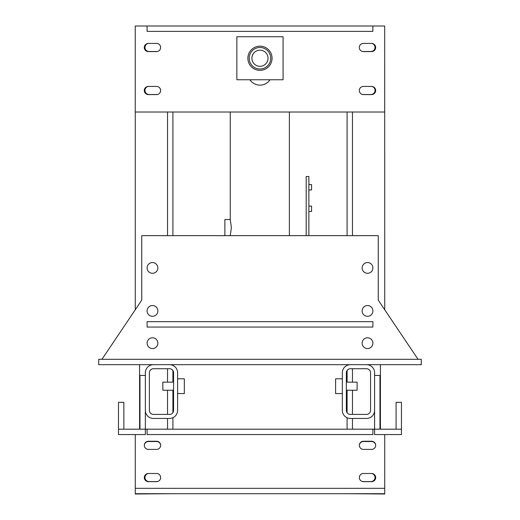 <?xml version="1.0" encoding="UTF-8"?>
<svg xmlns="http://www.w3.org/2000/svg" width="520" height="520" viewBox="0 0 520 520"><rect width="100%" height="100%" fill="white"/><g stroke="black" fill="none" stroke-linecap="round" stroke-linejoin="round"><path stroke-width="0.78" d="M167.537 112.015L167.537 235.658L167.537 112.015M167.537 368.713L167.537 382.154L167.537 368.713M167.537 390.221L167.537 414.407L167.537 390.221M167.537 418.444L167.537 429.195L167.537 418.444M172.913 493.701L135.278 494L135.278 434.571M172.913 429.195L172.913 417.703M173.576 410.378L173.576 372.749A4.03 4.03 0 0 0 169.546 368.713L153.419 368.713A4.03 4.03 0 0 0 149.383 372.749L149.383 410.378A4.03 4.03 0 0 0 153.419 414.407L169.546 414.407A4.03 4.03 0 0 0 173.576 410.378A4.03 4.03 0 0 1 172.913 412.601L172.913 390.221M172.913 382.154L172.913 370.526A4.03 4.03 0 0 1 173.576 372.749M172.913 365.417L172.913 364.683M172.913 235.658L172.913 112.015M135.278 309.757L135.278 112.015M139.581 429.195L139.581 364.683L139.581 429.195M149.032 94.51A4.088 4.088 0 0 1 148.167 86.431A4.088 4.088 0 0 0 149.032 94.51L157.203 94.51A4.088 4.088 0 0 0 157.404 94.503A4.088 4.088 0 0 0 156.533 86.424M149.032 51.5A4.088 4.088 0 0 1 148.167 43.42A4.088 4.088 0 0 0 149.032 51.5L157.203 51.5A4.088 4.088 0 0 0 157.404 51.493A4.088 4.088 0 0 0 156.533 43.414M156.572 449.404A4.088 4.088 0 0 0 160.654 445.49A4.088 4.088 0 0 0 156.566 441.532L148.395 441.532A4.088 4.088 0 0 0 144.313 445.445A4.088 4.088 0 0 0 148.395 449.404L156.572 449.404A4.088 4.088 0 0 0 160.654 445.322A4.088 4.088 0 0 0 156.572 441.233L148.395 441.233A4.088 4.088 0 0 0 144.313 445.322A4.088 4.088 0 0 0 148.395 449.404M152.484 273.293A5.375 5.375 0 0 0 157.138 265.226A5.375 5.375 0 0 0 147.823 265.226A5.375 5.375 0 0 0 152.484 273.293M152.484 316.297A5.375 5.375 0 0 0 157.138 308.236A5.375 5.375 0 0 0 147.823 308.236A5.375 5.375 0 0 0 152.484 316.297M152.484 348.556A5.375 5.375 0 0 0 157.138 340.49A5.375 5.375 0 0 0 147.823 340.49A5.375 5.375 0 0 0 152.484 348.556M148.395 473.486A4.088 4.088 0 0 0 148.161 473.499A4.088 4.088 0 0 0 149.032 481.572L157.203 481.572A4.088 4.088 0 0 0 157.443 481.566A4.088 4.088 0 0 0 156.572 473.486L148.395 473.486A4.088 4.088 0 0 0 144.313 477.575A4.088 4.088 0 0 0 148.395 481.663L156.572 481.663A4.088 4.088 0 0 0 160.654 477.575A4.088 4.088 0 0 0 156.572 473.486M160.654 445.49A4.088 4.088 0 0 0 156.566 441.532M148.395 441.532A4.088 4.088 0 0 0 144.313 445.445M148.161 473.499A4.088 4.088 0 0 0 149.032 481.572M342.329 372.749L342.329 378.794L335.601 378.794L335.601 393.575L342.329 393.575L342.329 410.378L342.329 372.749A8.066 8.066 0 0 1 350.389 364.683L366.516 364.683A8.066 8.066 0 0 1 374.582 372.749L374.582 410.378A8.066 8.066 0 0 1 366.516 418.444L350.389 418.444A8.066 8.066 0 0 1 342.329 410.378M346.359 390.221L357.11 390.221L357.11 382.154L346.359 382.154M177.606 410.378L177.606 393.575L184.333 393.575L184.333 378.794L177.606 378.794L177.606 372.749L177.606 410.378A8.066 8.066 0 0 1 169.546 418.444L153.419 418.444A8.066 8.066 0 0 1 145.353 410.378L145.353 372.749A8.066 8.066 0 0 1 153.419 364.683L169.546 364.683A8.066 8.066 0 0 1 177.606 372.749M173.576 382.154L162.825 382.154L162.825 390.221L173.576 390.221M308.874 235.658L308.874 176.527L306.189 176.527L306.189 235.658M308.874 189.963L311.565 189.963L311.565 184.587L308.874 184.587M308.874 211.471L311.565 211.471L311.565 206.096L308.874 206.096M252.011 56.959L252.583 55.009A8.066 8.066 0 0 1 263.211 50.876A8.066 8.066 0 0 1 267.351 61.503A8.066 8.066 0 0 1 256.724 65.637A8.066 8.066 0 0 1 252.583 55.009L253.63 53.268M267.923 59.553L267.625 60.782M267.495 61.139L266.663 62.758M264.089 48.321A10.751 10.751 0 0 0 250.036 54.139A10.751 10.751 0 0 0 255.847 68.185A10.751 10.751 0 0 0 269.9 62.374A10.751 10.751 0 0 0 264.089 48.321M263.055 50.804A8.066 8.066 0 0 0 253.611 53.3M253.474 53.475A8.066 8.066 0 0 0 252.583 55.009M135.245 26L384.69 26L384.69 112.015L135.245 112.015L135.245 26M148.363 94.595L156.54 94.595A4.088 4.088 0 0 0 160.622 90.513A4.088 4.088 0 0 0 156.54 86.424L148.363 86.424A4.088 4.088 0 0 0 144.281 90.513A4.088 4.088 0 0 0 148.363 94.595M363.402 94.595L371.572 94.595A4.088 4.088 0 0 0 375.661 90.513A4.088 4.088 0 0 0 371.572 86.424L363.402 86.424A4.088 4.088 0 0 0 359.313 90.513A4.088 4.088 0 0 0 363.402 94.595M363.402 51.591L371.572 51.591A4.088 4.088 0 0 0 375.661 47.502A4.088 4.088 0 0 0 371.572 43.414L363.402 43.414A4.088 4.088 0 0 0 359.313 47.502A4.088 4.088 0 0 0 363.402 51.591M249.912 79.761A12.097 12.097 0 0 0 270.023 79.761M148.363 51.591L156.54 51.591A4.088 4.088 0 0 0 160.622 47.502A4.088 4.088 0 0 0 156.54 43.414L148.363 43.414A4.088 4.088 0 0 0 144.281 47.502A4.088 4.088 0 0 0 148.363 51.591M362.798 94.51A4.088 4.088 0 0 1 362.518 94.497A4.088 4.088 0 0 0 362.798 94.51L370.968 94.51A4.088 4.088 0 0 0 371.852 86.431A4.088 4.088 0 0 0 371.572 86.424M362.798 51.5A4.088 4.088 0 0 1 362.518 51.493A4.088 4.088 0 0 0 362.798 51.5L370.968 51.5A4.088 4.088 0 0 0 371.852 43.427A4.088 4.088 0 0 0 371.572 43.414M169.65 364.683L347.087 364.683L347.087 365.391M380.419 364.683L380.419 429.195L380.419 364.683L420.225 364.683M101.946 359.307L141.733 300.17L141.733 235.658L378.268 235.658L378.268 300.17L418.035 359.307L384.722 309.757L384.69 26.299M421.291 364.683L421.291 359.307L98.709 359.307L98.709 364.683L421.291 364.683M230.256 235.658L231.374 227.597L230.256 219.531L230.256 112.015M230.256 219.531L224.881 219.531L224.881 235.658M372.885 321.672L147.095 321.672L147.095 327.054L372.885 327.054L372.885 321.672M153.303 364.683L99.775 364.683M372.892 310.921A5.375 5.375 0 0 0 364.832 306.267A5.375 5.375 0 0 0 364.832 315.575A5.375 5.375 0 0 0 372.892 310.921M372.892 267.917A5.375 5.375 0 0 0 364.832 263.257A5.375 5.375 0 0 0 364.832 272.571A5.375 5.375 0 0 0 372.892 267.917M157.859 267.917A5.375 5.375 0 0 0 149.792 263.257A5.375 5.375 0 0 0 149.792 272.571A5.375 5.375 0 0 0 157.859 267.917M157.859 310.921A5.375 5.375 0 0 0 149.792 306.267A5.375 5.375 0 0 0 149.792 315.575A5.375 5.375 0 0 0 157.859 310.921M157.859 343.181A5.375 5.375 0 0 0 149.792 338.52A5.375 5.375 0 0 0 149.792 347.834A5.375 5.375 0 0 0 157.859 343.181M372.892 343.181A5.375 5.375 0 0 0 364.832 338.52A5.375 5.375 0 0 0 364.832 347.834A5.375 5.375 0 0 0 372.892 343.181M421.265 364.683L421.265 359.307M145.353 429.195L145.353 375.434L139.977 375.434L139.977 429.195L145.353 429.195L145.353 434.571L118.476 434.571L118.476 429.195L123.851 429.195L123.851 402.311L118.476 402.311L118.476 429.195L401.459 429.195L401.459 434.571L374.582 434.571L374.582 429.195L379.957 429.195L379.957 375.434L374.582 375.434L374.582 429.195M384.722 434.571L384.722 488.325L135.278 488.325M363.435 449.404L371.605 449.404A4.088 4.088 0 0 0 375.694 445.322A4.088 4.088 0 0 0 371.605 441.233L363.435 441.233A4.088 4.088 0 0 0 359.346 445.322A4.088 4.088 0 0 0 363.435 449.404A4.088 4.088 0 0 1 359.353 445.445A4.088 4.088 0 0 1 363.435 441.532A4.088 4.088 0 0 0 359.353 445.445M363.435 481.663L371.605 481.663A4.088 4.088 0 0 0 375.694 477.575A4.088 4.088 0 0 0 371.605 473.486L363.435 473.486A4.088 4.088 0 0 0 359.346 477.575A4.088 4.088 0 0 0 363.435 481.663M347.087 382.154L347.087 370.428A4.03 4.03 0 0 0 346.359 372.749L346.359 410.378A4.03 4.03 0 0 0 347.087 412.692L347.087 390.221M346.359 372.749A4.03 4.03 0 0 1 350.389 368.713L366.516 368.713A4.03 4.03 0 0 1 370.552 372.749L370.552 410.378A4.03 4.03 0 0 1 366.516 414.407L350.389 414.407A4.03 4.03 0 0 1 346.359 410.378M401.459 402.311L396.084 402.311L396.084 429.195L401.459 429.195L401.459 402.311M347.087 493.701L384.722 494L384.722 488.325M352.463 429.195L352.463 418.444L352.463 429.195M352.463 414.407L352.463 390.221L352.463 414.407M352.463 382.154L352.463 368.713L352.463 382.154M352.463 235.658L352.463 112.015L352.463 235.658M347.087 112.015L347.087 235.658M347.087 417.736L347.087 429.195M371.605 449.404A4.088 4.088 0 0 0 375.687 445.49A4.088 4.088 0 0 0 371.605 441.532L363.435 441.532M363.435 473.486A4.088 4.088 0 0 0 362.563 481.566A4.088 4.088 0 0 0 362.798 481.572L370.968 481.572A4.088 4.088 0 0 0 371.839 473.499A4.088 4.088 0 0 0 371.605 473.486M370.968 94.51A4.088 4.088 0 0 0 371.852 86.431M370.968 51.5A4.088 4.088 0 0 0 371.852 43.427M375.687 445.49A4.088 4.088 0 0 0 371.605 441.532M367.517 273.293A5.375 5.375 0 0 0 372.177 265.226A5.375 5.375 0 0 0 362.863 265.226A5.375 5.375 0 0 0 367.517 273.293M367.517 316.297A5.375 5.375 0 0 0 372.177 308.236A5.375 5.375 0 0 0 362.863 308.236A5.375 5.375 0 0 0 367.517 316.297M367.517 348.556A5.375 5.375 0 0 0 372.177 340.49A5.375 5.375 0 0 0 362.863 340.49A5.375 5.375 0 0 0 367.517 348.556M370.968 481.572A4.088 4.088 0 0 0 371.839 473.499M236.853 79.761L283.082 79.761L283.082 36.751L236.853 36.751L236.853 79.761M247.871 58.253A12.097 12.097 0 0 1 266.012 47.782A12.097 12.097 0 0 1 266.012 68.731A12.097 12.097 0 0 1 247.871 58.253M384.722 493.701L135.278 493.701M147.108 429.195L147.108 434.571L372.892 434.571L372.892 429.195M147.076 26L147.076 31.376L372.86 31.376L372.86 26M289.387 235.658L289.387 112.015"/></g></svg>
